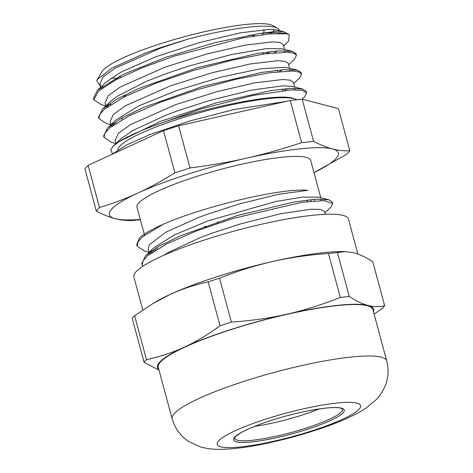 <?xml version="1.0" encoding="UTF-8"?>
<svg xmlns="http://www.w3.org/2000/svg" width="473" height="473" viewBox="0 0 473 473"><rect width="100%" height="100%" fill="white"/><g stroke="black" fill="none" stroke-linecap="round" stroke-linejoin="round"><path stroke-width="0.71" d="M208.185 281.849A125.877 20.617 -15.1 0 1 219.537 278.207C236.843 271.248 254.604 265.672 272.809 261.474A111.977 18.341 164.9 0 0 170.215 294.401C182.548 288.796 195.201 284.61 208.185 281.849L220.034 325.761C207.842 334.701 195.976 341.813 184.435 347.099C172.911 352.432 160.258 356.618 146.47 359.651A125.877 20.617 164.9 0 0 144.094 362.33L132.245 318.412A125.877 20.617 -15.1 0 1 134.622 315.733L152.714 303.672L170.215 294.401A111.977 18.341 164.9 0 0 155.339 302.099L152.714 303.672M146.47 359.651L134.622 315.733M144.094 362.33L159.005 370.087M353.928 252.777C359.864 254.385 366.149 257.383 372.789 261.776L384.644 305.688C379.192 307.018 373.694 306.947 368.148 305.475C362.608 304.056 356.323 301.059 349.281 296.482L337.432 252.564L345.633 251.624L353.928 252.777M374.096 314.113L382.267 308.372A125.877 20.617 164.9 0 0 384.644 305.688M345.633 251.624L342.541 251.589A111.977 18.341 164.9 0 0 272.809 261.474C291.061 257.413 309.608 254.764 328.457 253.528L340.306 297.44C321.871 304.754 304.109 310.329 287.028 314.173C269.965 318.069 251.417 320.718 231.386 322.119A125.877 20.617 164.9 0 0 220.034 325.761M231.386 322.119L219.537 278.207M328.457 253.528A125.877 20.617 -15.1 0 1 337.432 252.564M349.281 296.482A125.877 20.617 164.9 0 0 340.306 297.44M158.857 369.537A111.977 18.341 -15.1 0 1 184.435 347.099A111.977 18.341 -15.1 0 1 287.028 314.173A111.977 18.341 -15.1 0 1 368.148 305.475A111.977 18.341 -15.1 0 1 373.428 311.636M172.148 418.794L158.266 367.35A111.12 18.199 -15.1 0 1 245.907 325.034A111.12 18.199 -15.1 0 1 367.361 305.729A111.12 18.199 -15.1 0 1 372.836 309.454L386.719 360.899C388.428 367.426 388.504 373.912 386.944 380.357C385.779 386.003 381.853 393.82 376.1 399.744L365.795 408.24C355.909 414.614 343.374 420.503 328.197 425.901C308.355 433.055 287.608 438.92 265.956 443.491C247.728 447.363 232.018 449.315 218.822 449.35C212.968 449.439 206.89 448.635 200.587 446.944L188.78 441.546C180.591 436.201 175.045 428.615 172.148 418.794A111.12 18.199 -15.1 0 1 259.789 376.478A111.12 18.199 -15.1 0 1 381.244 357.174A111.12 18.199 -15.1 0 1 386.719 360.899M319.24 408.932A55.991 9.17 -15.1 0 1 254.634 426.362M142.793 309.992L133.889 277.007A111.12 18.199 -15.1 0 1 221.53 234.697A111.12 18.199 -15.1 0 1 342.984 215.386A111.12 18.199 -15.1 0 1 348.459 219.111L357.878 254.019M263.55 29.592A78.713 12.889 -15.1 0 1 263.491 32.785L263.467 32.826M120.03 75.934A72.127 11.813 164.9 0 0 120.047 76.005L120.432 77.442M254.882 35.806A72.127 11.813 164.9 0 0 248.881 35.244M97.361 79.452L102.014 71.612A89.633 14.681 -15.1 0 1 160.43 43.764A89.633 14.681 -15.1 0 1 272.696 25.56L277.444 28.209A93.589 15.325 164.9 0 0 188.136 39.076L160.199 47.755L145.099 53.183L111.853 68.171L97.219 79.683L96.734 80.641L100.755 86.896M274.328 29.551A89.633 14.681 -15.1 0 1 273.075 31.496M271.904 32.72A89.633 14.681 -15.1 0 1 270.71 33.772M118.906 78.211A89.633 14.681 -15.1 0 1 111.102 78.086M155.511 250.105L155.103 248.603M307.06 200.061L307.468 201.563M314.657 200.842L314.249 199.34M204.927 227.785L204.525 226.277M205.471 225.934L205.879 227.442M217.87 223.297L217.468 221.79M311.122 201.155L310.72 199.653M148.274 249.076L149.308 244.801L165.899 232.166L198.447 217.527L206.423 214.571L239.303 203.946L278.869 194.237L307.858 190.323C282.564 187.598 204.235 206.21 163.291 224.22A99.992 16.378 164.9 0 0 139.665 237.753L137.69 242.483M119.119 141.61A103.611 16.969 -15.1 0 1 152.087 126.427C202.61 107.324 279.791 92.004 294.046 98.709A93.589 15.325 164.9 0 0 179.527 118.729A93.589 15.325 164.9 0 0 117.86 149.971M112.456 153.814L110.729 149.71L113.479 145.95L119.125 141.61L159.673 121.656L216.835 102.676L270.716 90.603L290.333 88.392L302.531 88.983L291.876 86.405L282.978 85.826L252.003 90L209.752 100.424L177.41 110.889L166.567 114.939L133.008 130.377L120.656 139.074L113.479 145.956M283.569 45.928L288.577 41.133L289.222 34.76L286.378 33.754A103.611 16.969 164.9 0 0 259.109 33.589L277.462 31.171L283.936 31.827M266.187 53.691L271.064 51.522M278.638 33.335A93.589 15.325 164.9 0 0 278.958 32.779M279.442 30.621L279.36 30.325A93.589 15.325 164.9 0 0 277.444 28.209M142.054 264.212L141.776 263.485L145.719 255.586L159.141 246.202L180.55 235.731L237.925 215.381L294.933 201.835L315.911 199.228L328.794 199.707L332.312 201.977L332.353 202.775M154.452 250.773L151.987 250.631M136.981 245.392L136.703 244.659L139.665 237.753M291.12 218.301L304.222 216.291M149.87 253.948L150.739 251.5M145.719 255.586L153.63 248L174.135 235.022L208.114 220.844L275.735 201.498L302.407 197.105L318.14 197.129L328.794 199.707M321.137 199.068L320.895 200.552M142.811 266.281L142.184 264.986L143.035 260.818L147.582 255.781L166.803 243.826L196.874 230.771L233.183 218.425L302.052 202.284L324.046 200.593L332.72 203.479L330.822 207.215L324.874 212.915M152.395 252.139L150.875 252.008M149.09 252.121L144.478 251.009L137.105 246.167L138.039 241.857L142.899 236.624L163.291 224.22M293.396 82.337L290.215 80.138L282.458 79.529L254.923 82.846L216.634 91.738L175.72 104.616L130.436 124.612L118.321 133.439L115.187 140.357L116.033 143.508L111.593 142.414L104.019 137.448L104.905 133.15L109.624 127.947L129.549 115.607L160.725 102.121L198.358 89.367L236.66 79.109L269.746 72.73L292.556 71.015L298.912 71.967L301.555 74.054L299.563 77.974L293.727 83.567M297.322 99.714L294.046 98.709M294.992 88.28L294.904 89.787M111.711 126.267L112.657 123.76M107.673 127.822L115.583 120.243L138.577 105.976L176.813 90.479L220.932 77.146L260.138 68.845L284.829 67.231L297.44 70.152L284.001 69.643L262.225 72.334L203.124 86.323L143.709 107.336L121.567 118.144L107.673 127.822L103.611 135.94L103.889 136.679M289.594 68.254L288.276 63.364L285.142 61.313L277.373 60.71L249.845 64.026L211.555 72.913L170.635 85.796L125.369 105.792L113.236 114.62L110.108 121.537M112.361 124.298L113.532 124.937M284.563 90.361L287.637 88.563M289.902 69.46L289.831 70.962M106.62 107.454L107.584 104.935M102.623 108.985L110.534 101.399L116.742 96.522L146.252 81.409L167.259 73.25L187.876 66.321L231.427 54.561L266.264 48.613L281.748 48.766L292.409 51.344L279.035 50.812L257.265 53.496L198.157 67.468L138.69 88.486L116.518 99.306L102.623 108.985L98.52 117.121L98.816 117.883M283.191 44.545L280.069 42.493L272.288 41.89L244.76 45.207L206.476 54.093L165.562 66.971L120.29 86.973L108.169 95.794L105.089 102.943M107.288 105.467L108.459 106.112M279.466 71.547L282.547 69.744M284.835 50.641L284.74 52.142M125.463 96.078L122.466 96.096M101.553 88.622L102.481 86.139M259.109 33.595L215.493 42.535L166.047 57.233L123.134 74.421L97.491 90.213L105.408 82.621L120.58 72.345L155.599 56.843L199.198 42.623L240.722 32.779L270 29.332L276.628 29.941L282.925 31.46M188.136 39.076L160.483 48.151L115.199 68.153L103.09 76.975L99.945 83.892L100.796 87.044M102.203 86.642L103.374 87.292M274.387 52.722L277.485 50.918M279.833 32.832L279.673 33.323M286.378 33.754L269.403 33.89L242.631 38L174.212 56.133L141.256 68.142L114.85 80.327L98.337 91.301L93.849 99.809L101.488 104.775L105.869 105.84M107.814 105.786L108.802 105.869M288.648 64.748L294.513 59.131L296.465 55.235L293.834 53.142L287.483 52.19L264.679 53.904L231.575 60.29L193.28 70.548L155.652 83.295L124.47 96.782L104.533 109.127L99.838 114.324L98.94 118.628L106.514 123.589L110.948 124.659M112.864 124.594L113.887 124.689M302.135 99.2L304.624 96.811L306.622 92.874L302.176 90.319L291.055 89.888L252.375 95.576L201.327 108.825L152.087 126.427M150.562 251.825L151.857 252.505M324.555 211.727L324.277 211.088L319.955 209.385L310.814 209.243L280.448 213.766L240.325 223.954L211.502 233.39L199.872 237.771L168.577 252.346L163.877 255.243M320.789 197.767L310.702 160.382A89.965 14.734 164.9 0 0 196.177 176.612A89.965 14.734 164.9 0 0 136.981 207.257L144.555 235.306M140.28 219.466A118.563 19.417 -15.1 0 1 115.211 218.68A118.563 19.417 -15.1 0 1 137.956 193.025A118.563 19.417 -15.1 0 1 246.587 158.165A118.563 19.417 -15.1 0 1 332.472 148.954A118.563 19.417 -15.1 0 1 313.995 172.592L346.644 154.364A603.867 143.893 -102.8 0 0 349.807 150.786C343.954 151.064 338.177 150.455 332.472 148.954C326.778 147.487 320.475 144.951 313.575 141.35L302.2 99.194L338.432 108.63L349.807 150.786M97.491 90.213L93.459 98.295L93.719 98.999M108.394 104.362L110.806 104.521M296.098 54.525L296.057 53.727L292.409 51.344M113.473 123.187L115.873 123.347M301.183 73.333L301.13 72.552L297.44 70.152M306.268 92.17L306.226 91.366L302.531 88.983M313.575 141.35A603.867 428.68 -114.7 0 1 301.614 142.633C282.493 149.025 264.147 154.204 246.587 158.165C229.027 162.156 210.166 165.408 189.998 167.921L178.623 125.765L290.239 100.477L302.2 99.194M290.239 100.477L301.614 142.633M88.108 165.343L163.492 130.619L174.868 172.775C162.121 180.828 149.817 187.58 137.956 193.025C126.102 198.506 113.278 203.331 99.484 207.499L88.108 165.343L84.945 168.914L96.321 211.076C103.22 214.677 109.517 217.208 115.211 218.68C120.917 220.181 126.699 220.79 132.552 220.513A603.867 428.68 65.3 0 0 140.351 219.726M189.998 167.921A603.867 572.572 104.6 0 1 174.868 172.775M163.492 130.619L178.623 125.765M99.484 207.499A603.867 143.893 77.2 0 1 96.321 211.076M342.629 409.139A55.991 9.17 -15.1 0 1 290.96 432.576A55.991 9.17 -15.1 0 1 234.519 438.311L235.897 436.266L240.68 432.919C247.107 429.218 256.52 425.31 268.918 421.183C283.906 416.281 298.634 412.533 313.096 409.925C326.908 407.584 336.126 406.993 340.743 408.146L342.629 409.139M341.417 408.128A57.304 9.383 164.9 0 0 247.403 429.431A57.304 9.383 164.9 0 0 277.923 437.377A57.304 9.383 164.9 0 0 341.417 408.128M356.926 403.15A74.237 12.156 -15.1 0 1 274.671 441.037A74.237 12.156 -15.1 0 1 235.14 430.743A74.237 12.156 -15.1 0 1 356.926 403.15M262.349 34.706L263.236 33.211M120.302 76.957L119.208 76.348M263.538 54.07L263.136 52.568M125.511 96.261L125.109 94.76M283.936 31.821L288.979 34.63M332.673 203.337L332.306 201.977M142.178 264.986L141.77 263.485M137.099 246.167L136.691 244.665M294.673 87.079L293.355 82.184M110.954 124.683L110.103 121.537M105.875 105.869L105.024 102.718M284.515 49.434L283.197 44.545M325.253 214.31L324.525 211.614M149.137 252.304L148.268 249.076M93.447 98.301L93.796 99.578M98.526 117.121L98.934 118.628M103.605 135.94L104.013 137.448M296.063 53.727L296.465 55.235M301.135 72.546L301.496 73.883M306.214 91.372L306.622 92.874M282.931 90.526L282.523 89.025M277.852 71.707L277.444 70.205M157.196 249.076L156.788 247.574M127.024 137.271L126.9 136.815M122.229 119.498L121.827 117.996M285.822 101.476L234.318 109.476L190.288 120.84L149.971 134.569L127.001 144.768L111.61 154.517"/></g></svg>
